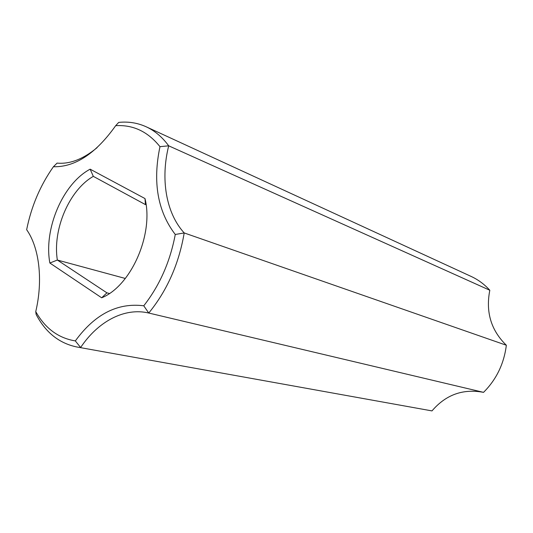 <?xml version="1.0" encoding="UTF-8"?>
<svg xmlns="http://www.w3.org/2000/svg" width="533" height="533" viewBox="0 0 533 533"><rect width="100%" height="100%" fill="white"/><g stroke="black" fill="none" stroke-linecap="round" stroke-linejoin="round"><path stroke-width="0.8" d="M431.983 410.903L76.825 346.976C59.136 343.299 45.572 332.452 36.131 314.443L35.751 311.612C45.138 328.348 58.33 338.115 75.34 340.913C94.801 314.19 117.606 302.484 143.763 305.795L148.754 313.038L483.544 392.355C463.03 388.497 445.848 394.686 431.983 410.903L76.825 346.976M75.34 340.913L80.623 347.516C97.965 321.526 124.436 307.215 148.754 313.038C167.122 290.565 178.935 263.868 184.198 232.934L506.35 345.244C503.998 363.792 496.396 379.496 483.544 392.355M115.674 125.688C133.103 124.615 147.874 131.604 159.973 146.668C152.538 182.099 157.635 211.368 175.264 234.473L184.198 232.934C165.923 213.007 160.406 178.915 168.695 145.815L489.814 290.252C484.37 284.276 478.128 279.658 471.085 276.407L146.142 126.767C137.474 122.85 128.333 121.397 118.719 122.403L115.674 125.688C95.847 153.551 75.093 167.235 53.413 166.742C40.268 185.371 31.347 206.358 26.65 229.703C39.249 247.552 43.233 279.992 35.751 311.612M175.264 234.473C170.14 261.716 159.64 285.495 143.763 305.795M144.996 198.562C153.957 234.207 131.018 286.094 101.67 297.8L49.862 263.029C43.539 229.023 62.774 183.678 90.144 169.174L144.996 198.562L145.462 204.619L93.322 176.363L90.144 169.174M506.35 345.244C491.06 330.373 485.543 312.045 489.814 290.252M97.099 147.654C83.188 159.154 69.85 164.304 57.071 163.105L53.413 166.742M146.142 126.767C154.77 130.745 162.285 137.094 168.695 145.815L159.973 146.668M49.862 263.029L57.351 260.044L106.92 292.844L101.67 297.8M125.328 278.466L57.351 260.044C52.421 229.576 69.243 190.028 93.322 176.363M106.92 292.844L109.432 293.47"/></g></svg>
